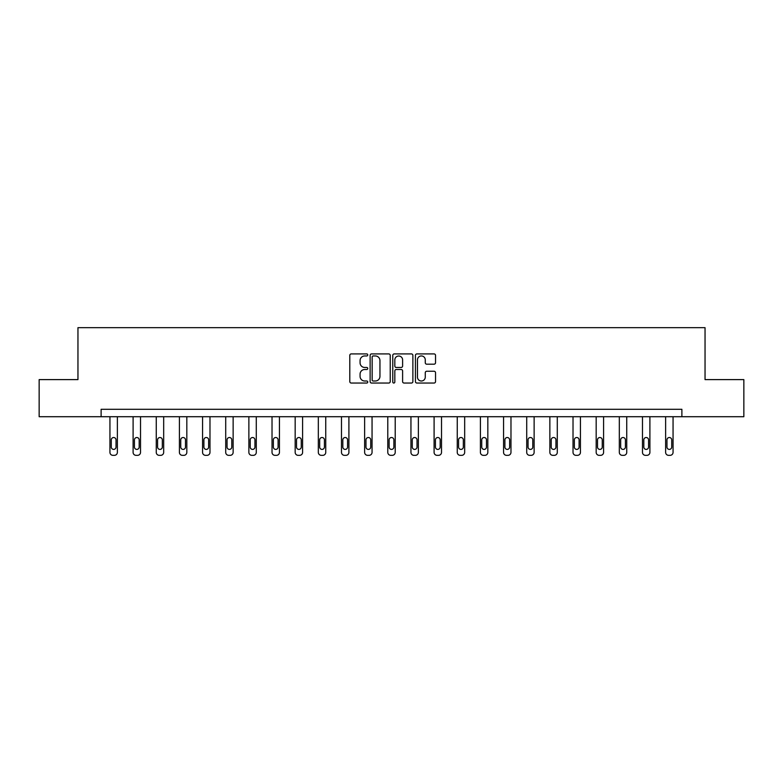 <?xml version="1.0" encoding="UTF-8"?>
<svg xmlns="http://www.w3.org/2000/svg" width="783" height="783" viewBox="0 0 783 783"><rect width="100%" height="100%" fill="white"/><g stroke="black" fill="none" stroke-linecap="round" stroke-linejoin="round"><path stroke-width="1.17" d="M367.756 354.934A1.018 1.018 0 0 0 366.738 353.916L351.254 353.916A1.458 1.458 0 0 0 349.795 355.365L349.795 381.595A1.458 1.458 0 0 0 351.254 383.044L366.738 383.044A1.018 1.018 0 0 0 367.756 382.026A1.018 1.018 0 0 0 366.738 381.008L364.731 381.008A4.659 4.659 0 0 1 360.072 376.349L360.072 374.166A4.659 4.659 0 0 1 364.731 369.498L366.738 369.498A1.018 1.018 0 0 0 367.756 368.48A1.018 1.018 0 0 0 366.738 367.462L364.731 367.462A4.659 4.659 0 0 1 360.072 362.803L360.072 360.611A4.659 4.659 0 0 1 364.731 355.952L366.738 355.952A1.018 1.018 0 0 0 367.756 354.934M434.076 364.183A1.458 1.458 0 0 0 435.534 362.725L435.534 355.365A1.458 1.458 0 0 0 434.076 353.916L416.889 353.916A1.458 1.458 0 0 0 415.43 355.365L415.43 381.595A1.458 1.458 0 0 0 416.889 383.044L434.076 383.044A1.458 1.458 0 0 0 435.534 381.595L435.534 372.708A1.458 1.458 0 0 0 434.076 371.25L426.715 371.25A1.458 1.458 0 0 0 425.267 372.708L425.267 377.112A3.895 3.895 0 0 1 421.362 381.008A3.895 3.895 0 0 1 417.466 377.112L417.466 359.847A3.895 3.895 0 0 1 421.362 355.952A3.895 3.895 0 0 1 425.267 359.847L425.267 362.725A1.458 1.458 0 0 0 426.715 364.183L434.076 364.183M101.115 416.713L39.15 416.713L39.15 379.608L77.957 379.608L77.957 327.666L705.043 327.666L705.043 379.608L743.85 379.608L743.85 416.713L681.885 416.713L681.885 409.294L101.115 409.294L101.115 416.713L681.885 416.713M390.228 355.365A1.458 1.458 0 0 0 388.769 353.916L371.582 353.916A1.458 1.458 0 0 0 370.124 355.365L370.124 381.595A1.458 1.458 0 0 0 371.582 383.044L388.769 383.044A1.458 1.458 0 0 0 390.228 381.595L390.228 355.365M394.231 353.916L411.418 353.916A1.458 1.458 0 0 1 412.876 355.365L412.876 381.595A1.458 1.458 0 0 1 411.418 383.044L404.067 383.044A1.458 1.458 0 0 1 402.609 381.595L402.609 370.956A1.458 1.458 0 0 0 401.15 369.498L396.267 369.498A1.458 1.458 0 0 0 394.818 370.956L394.818 382.026A1.018 1.018 0 0 1 393.79 383.044A1.018 1.018 0 0 1 392.772 382.026L392.772 355.365A1.458 1.458 0 0 1 394.231 353.916M373.178 355.952A1.018 1.018 0 0 0 372.16 356.97L372.16 379.99A1.018 1.018 0 0 0 373.178 381.008L375.292 381.008A4.659 4.659 0 0 0 379.951 376.349L379.951 360.611A4.659 4.659 0 0 0 375.292 355.952L373.178 355.952M402.609 359.926A3.895 3.895 0 0 0 398.713 356.02A3.895 3.895 0 0 0 394.818 359.926L394.818 366.004A1.458 1.458 0 0 0 396.267 367.462L401.15 367.462A1.458 1.458 0 0 0 402.609 366.004L402.609 359.926M117.372 416.713L117.372 452.368A2.966 2.966 0 0 1 114.396 455.334L112.918 455.334A2.966 2.966 0 0 1 109.943 452.368L109.943 416.713M116.031 447.024L116.031 439.899A2.378 2.378 0 0 0 113.652 437.521A2.378 2.378 0 0 0 111.284 439.899L111.284 447.024A2.378 2.378 0 0 0 113.652 449.403A2.378 2.378 0 0 0 116.031 447.024M140.519 416.713L140.519 452.368A2.966 2.966 0 0 1 137.554 455.334L136.066 455.334A2.966 2.966 0 0 1 133.1 452.368L133.1 416.713M139.188 447.024L139.188 439.899A2.378 2.378 0 0 0 136.81 437.521A2.378 2.378 0 0 0 134.431 439.899L134.431 447.024A2.378 2.378 0 0 0 136.81 449.403A2.378 2.378 0 0 0 139.188 447.024M163.676 416.713L163.676 452.368A2.966 2.966 0 0 1 160.711 455.334L159.223 455.334A2.966 2.966 0 0 1 156.257 452.368L156.257 416.713M162.335 447.024L162.335 439.899A2.378 2.378 0 0 0 159.967 437.521A2.378 2.378 0 0 0 157.589 439.899L157.589 447.024A2.378 2.378 0 0 0 159.967 449.403A2.378 2.378 0 0 0 162.335 447.024M186.824 416.713L186.824 452.368A2.966 2.966 0 0 1 183.858 455.334L182.38 455.334A2.966 2.966 0 0 1 179.405 452.368L179.405 416.713M185.493 447.024L185.493 439.899A2.378 2.378 0 0 0 183.114 437.521A2.378 2.378 0 0 0 180.746 439.899L180.746 447.024A2.378 2.378 0 0 0 183.114 449.403A2.378 2.378 0 0 0 185.493 447.024M209.981 416.713L209.981 452.368A2.966 2.966 0 0 1 207.015 455.334L205.528 455.334A2.966 2.966 0 0 1 202.562 452.368L202.562 416.713M208.65 447.024L208.65 439.899A2.378 2.378 0 0 0 206.272 437.521A2.378 2.378 0 0 0 203.893 439.899L203.893 447.024A2.378 2.378 0 0 0 206.272 449.403A2.378 2.378 0 0 0 208.65 447.024M233.138 416.713L233.138 452.368A2.966 2.966 0 0 1 230.163 455.334L228.685 455.334A2.966 2.966 0 0 1 225.71 452.368L225.71 416.713M231.797 447.024L231.797 439.899A2.378 2.378 0 0 0 229.429 437.521A2.378 2.378 0 0 0 227.05 439.899L227.05 447.024A2.378 2.378 0 0 0 229.429 449.403A2.378 2.378 0 0 0 231.797 447.024M256.286 416.713L256.286 452.368A2.966 2.966 0 0 1 253.32 455.334L251.832 455.334A2.966 2.966 0 0 1 248.867 452.368L248.867 416.713M254.955 447.024L254.955 439.899A2.378 2.378 0 0 0 252.576 437.521A2.378 2.378 0 0 0 250.208 439.899L250.208 447.024A2.378 2.378 0 0 0 252.576 449.403A2.378 2.378 0 0 0 254.955 447.024M279.443 416.713L279.443 452.368A2.966 2.966 0 0 1 276.477 455.334L274.99 455.334A2.966 2.966 0 0 1 272.024 452.368L272.024 416.713M278.102 447.024L278.102 439.899A2.378 2.378 0 0 0 275.733 437.521A2.378 2.378 0 0 0 273.355 439.899L273.355 447.024A2.378 2.378 0 0 0 275.733 449.403A2.378 2.378 0 0 0 278.102 447.024M302.6 416.713L302.6 452.368A2.966 2.966 0 0 1 299.625 455.334L298.147 455.334A2.966 2.966 0 0 1 295.171 452.368L295.171 416.713M301.259 447.024L301.259 439.899A2.378 2.378 0 0 0 298.881 437.521A2.378 2.378 0 0 0 296.512 439.899L296.512 447.024A2.378 2.378 0 0 0 298.881 449.403A2.378 2.378 0 0 0 301.259 447.024M325.748 416.713L325.748 452.368A2.966 2.966 0 0 1 322.782 455.334L321.294 455.334A2.966 2.966 0 0 1 318.329 452.368L318.329 416.713M324.416 447.024L324.416 439.899A2.378 2.378 0 0 0 322.038 437.521A2.378 2.378 0 0 0 319.66 439.899L319.66 447.024A2.378 2.378 0 0 0 322.038 449.403A2.378 2.378 0 0 0 324.416 447.024M348.905 416.713L348.905 452.368A2.966 2.966 0 0 1 345.939 455.334L344.451 455.334A2.966 2.966 0 0 1 341.486 452.368L341.486 416.713M347.564 447.024L347.564 439.899A2.378 2.378 0 0 0 345.195 437.521A2.378 2.378 0 0 0 342.817 439.899L342.817 447.024A2.378 2.378 0 0 0 345.195 449.403A2.378 2.378 0 0 0 347.564 447.024M372.052 416.713L372.052 452.368A2.966 2.966 0 0 1 369.087 455.334L367.609 455.334A2.966 2.966 0 0 1 364.633 452.368L364.633 416.713M370.721 447.024L370.721 439.899A2.378 2.378 0 0 0 368.343 437.521A2.378 2.378 0 0 0 365.974 439.899L365.974 447.024A2.378 2.378 0 0 0 368.343 449.403A2.378 2.378 0 0 0 370.721 447.024M395.209 416.713L395.209 452.368A2.966 2.966 0 0 1 392.244 455.334L390.756 455.334A2.966 2.966 0 0 1 387.791 452.368L387.791 416.713M393.878 447.024L393.878 439.899A2.378 2.378 0 0 0 391.5 437.521A2.378 2.378 0 0 0 389.122 439.899L389.122 447.024A2.378 2.378 0 0 0 391.5 449.403A2.378 2.378 0 0 0 393.878 447.024M418.367 416.713L418.367 452.368A2.966 2.966 0 0 1 415.391 455.334L413.913 455.334A2.966 2.966 0 0 1 410.948 452.368L410.948 416.713M417.026 447.024L417.026 439.899A2.378 2.378 0 0 0 414.657 437.521A2.378 2.378 0 0 0 412.279 439.899L412.279 447.024A2.378 2.378 0 0 0 414.657 449.403A2.378 2.378 0 0 0 417.026 447.024M441.514 416.713L441.514 452.368A2.966 2.966 0 0 1 438.549 455.334L437.061 455.334A2.966 2.966 0 0 1 434.095 452.368L434.095 416.713M440.183 447.024L440.183 439.899A2.378 2.378 0 0 0 437.805 437.521A2.378 2.378 0 0 0 435.436 439.899L435.436 447.024A2.378 2.378 0 0 0 437.805 449.403A2.378 2.378 0 0 0 440.183 447.024M464.671 416.713L464.671 452.368A2.966 2.966 0 0 1 461.706 455.334L460.218 455.334A2.966 2.966 0 0 1 457.252 452.368L457.252 416.713M463.34 447.024L463.34 439.899A2.378 2.378 0 0 0 460.962 437.521A2.378 2.378 0 0 0 458.584 439.899L458.584 447.024A2.378 2.378 0 0 0 460.962 449.403A2.378 2.378 0 0 0 463.34 447.024M487.829 416.713L487.829 452.368A2.966 2.966 0 0 1 484.853 455.334L483.375 455.334A2.966 2.966 0 0 1 480.4 452.368L480.4 416.713M486.488 447.024L486.488 439.899A2.378 2.378 0 0 0 484.119 437.521A2.378 2.378 0 0 0 481.741 439.899L481.741 447.024A2.378 2.378 0 0 0 484.119 449.403A2.378 2.378 0 0 0 486.488 447.024M510.976 416.713L510.976 452.368A2.966 2.966 0 0 1 508.01 455.334L506.523 455.334A2.966 2.966 0 0 1 503.557 452.368L503.557 416.713M509.645 447.024L509.645 439.899A2.378 2.378 0 0 0 507.267 437.521A2.378 2.378 0 0 0 504.898 439.899L504.898 447.024A2.378 2.378 0 0 0 507.267 449.403A2.378 2.378 0 0 0 509.645 447.024M534.133 416.713L534.133 452.368A2.966 2.966 0 0 1 531.168 455.334L529.68 455.334A2.966 2.966 0 0 1 526.714 452.368L526.714 416.713M532.792 447.024L532.792 439.899A2.378 2.378 0 0 0 530.424 437.521A2.378 2.378 0 0 0 528.045 439.899L528.045 447.024A2.378 2.378 0 0 0 530.424 449.403A2.378 2.378 0 0 0 532.792 447.024M557.29 416.713L557.29 452.368A2.966 2.966 0 0 1 554.315 455.334L552.837 455.334A2.966 2.966 0 0 1 549.862 452.368L549.862 416.713M555.95 447.024L555.95 439.899A2.378 2.378 0 0 0 553.571 437.521A2.378 2.378 0 0 0 551.203 439.899L551.203 447.024A2.378 2.378 0 0 0 553.571 449.403A2.378 2.378 0 0 0 555.95 447.024M580.438 416.713L580.438 452.368A2.966 2.966 0 0 1 577.472 455.334L575.985 455.334A2.966 2.966 0 0 1 573.019 452.368L573.019 416.713M579.107 447.024L579.107 439.899A2.378 2.378 0 0 0 576.728 437.521A2.378 2.378 0 0 0 574.35 439.899L574.35 447.024A2.378 2.378 0 0 0 576.728 449.403A2.378 2.378 0 0 0 579.107 447.024M603.595 416.713L603.595 452.368A2.966 2.966 0 0 1 600.62 455.334L599.142 455.334A2.966 2.966 0 0 1 596.176 452.368L596.176 416.713M602.254 447.024L602.254 439.899A2.378 2.378 0 0 0 599.886 437.521A2.378 2.378 0 0 0 597.507 439.899L597.507 447.024A2.378 2.378 0 0 0 599.886 449.403A2.378 2.378 0 0 0 602.254 447.024M626.743 416.713L626.743 452.368A2.966 2.966 0 0 1 623.777 455.334L622.289 455.334A2.966 2.966 0 0 1 619.324 452.368L619.324 416.713M625.411 447.024L625.411 439.899A2.378 2.378 0 0 0 623.033 437.521A2.378 2.378 0 0 0 620.665 439.899L620.665 447.024A2.378 2.378 0 0 0 623.033 449.403A2.378 2.378 0 0 0 625.411 447.024M649.9 416.713L649.9 452.368A2.966 2.966 0 0 1 646.934 455.334L645.446 455.334A2.966 2.966 0 0 1 642.481 452.368L642.481 416.713M648.569 447.024L648.569 439.899A2.378 2.378 0 0 0 646.19 437.521A2.378 2.378 0 0 0 643.812 439.899L643.812 447.024A2.378 2.378 0 0 0 646.19 449.403A2.378 2.378 0 0 0 648.569 447.024M673.057 416.713L673.057 452.368A2.966 2.966 0 0 1 670.082 455.334L668.604 455.334A2.966 2.966 0 0 1 665.628 452.368L665.628 416.713M671.716 447.024L671.716 439.899A2.378 2.378 0 0 0 669.348 437.521A2.378 2.378 0 0 0 666.969 439.899L666.969 447.024A2.378 2.378 0 0 0 669.348 449.403A2.378 2.378 0 0 0 671.716 447.024"/></g></svg>
